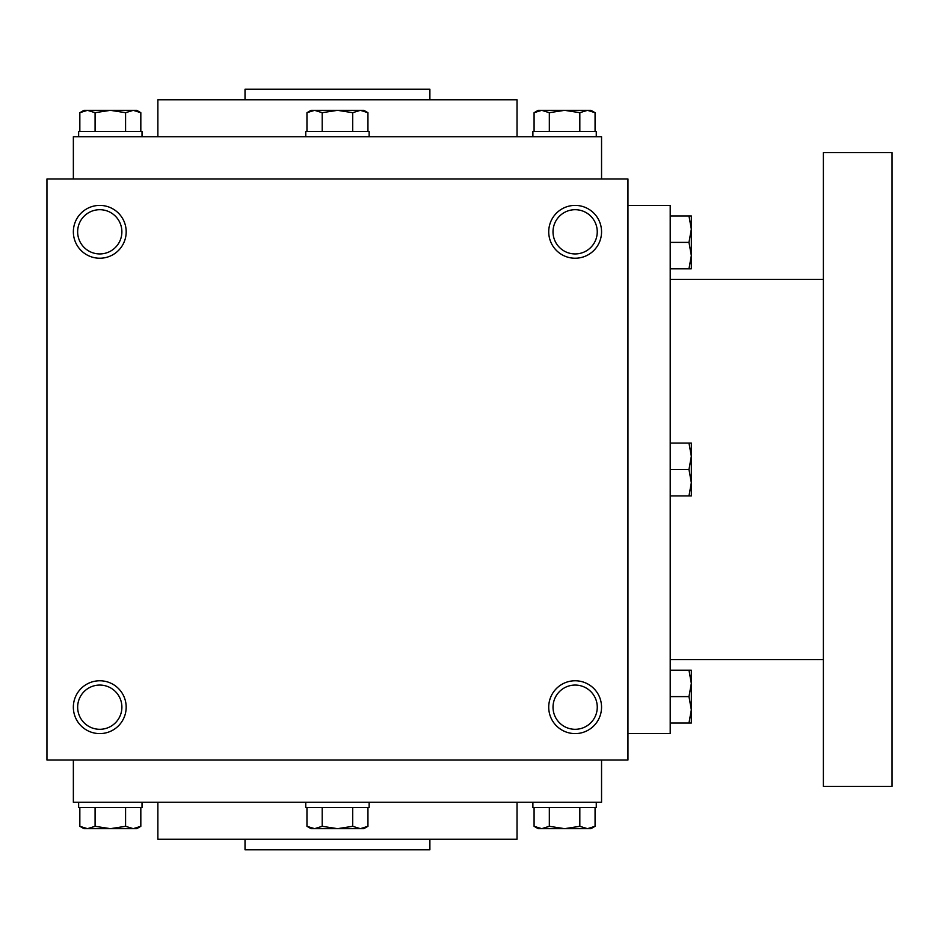 <?xml version="1.0" encoding="UTF-8"?>
<svg xmlns="http://www.w3.org/2000/svg" width="939" height="939" viewBox="0 0 939 939"><rect width="100%" height="100%" fill="white"/><g stroke="black" fill="none" stroke-linecap="round" stroke-linejoin="round"><path stroke-width="1.41" d="M627.956 178.997L46.95 178.997L46.95 760.003L627.956 760.003L627.956 178.997M126.178 707.184A26.409 26.409 0 0 0 86.564 684.308A26.409 26.409 0 0 0 86.564 730.061A26.409 26.409 0 0 0 126.178 707.184M73.359 231.816A26.409 26.409 0 0 1 112.973 208.939A26.409 26.409 0 0 1 112.973 254.692A26.409 26.409 0 0 1 73.359 231.816M601.547 707.184A26.409 26.409 0 0 0 561.933 684.308A26.409 26.409 0 0 0 561.933 730.061A26.409 26.409 0 0 0 601.547 707.184M548.728 231.816A26.409 26.409 0 0 1 588.342 208.939A26.409 26.409 0 0 1 588.342 254.692A26.409 26.409 0 0 1 548.728 231.816M245.02 839.231L245.02 849.795L429.886 849.795L429.886 839.231M157.869 802.258L157.869 839.231L517.037 839.231L517.037 802.258M73.359 760.003L73.359 802.258L601.547 802.258L601.547 760.003M73.359 178.997L73.359 136.742L601.547 136.742L601.547 178.997M157.869 136.742L157.869 99.769L517.037 99.769L517.037 136.742M245.02 99.769L245.02 89.205L429.886 89.205L429.886 99.769M553.012 231.816A22.125 22.125 0 0 1 586.194 212.66A22.125 22.125 0 0 1 586.194 250.971A22.125 22.125 0 0 1 553.012 231.816M597.263 707.184A22.125 22.125 0 0 0 564.081 688.029A22.125 22.125 0 0 0 564.081 726.34A22.125 22.125 0 0 0 597.263 707.184M77.644 231.816A22.125 22.125 0 0 1 110.825 212.66A22.125 22.125 0 0 1 110.825 250.971A22.125 22.125 0 0 1 77.644 231.816M121.894 707.184A22.125 22.125 0 0 0 88.712 688.029A22.125 22.125 0 0 0 88.712 726.34A22.125 22.125 0 0 0 121.894 707.184M627.956 205.406L670.211 205.406L670.211 733.594L627.956 733.594M823.386 279.353L670.211 279.353M823.386 152.588L823.386 786.413L892.05 786.413L892.05 152.588L823.386 152.588M688.98 495.909L691.339 482.705L688.98 469.5L691.339 456.295L688.98 443.091L691.339 443.091L691.339 495.909L670.211 495.909M688.98 443.091L670.211 443.091M688.98 469.5L670.211 469.5M688.98 723.03L691.339 709.825L688.98 696.621L691.339 683.416L688.98 670.211L691.339 670.211L691.339 723.03L670.211 723.03M688.98 670.211L670.211 670.211M688.98 696.621L670.211 696.621M688.98 268.789L691.339 255.584L688.98 242.379L691.339 229.175L688.98 215.97L691.339 215.97L691.339 268.789L670.211 268.789M688.98 215.97L670.211 215.97M688.98 242.379L670.211 242.379M322.206 131.46L322.206 112.692L314.577 110.333L306.959 112.692L311.044 110.333L360.33 110.333L367.947 112.692L360.33 110.333L363.863 110.333L367.947 112.692L367.947 131.46M360.33 110.333L352.7 112.692L337.453 110.333L322.206 112.692M305.762 136.742L305.762 131.46L369.144 131.46L369.144 136.742M352.7 131.46L352.7 112.692M306.959 131.46L306.959 112.692L314.577 110.333M549.327 131.46L549.327 112.692L541.697 110.333L534.08 112.692L538.164 110.333L587.45 110.333L595.068 112.692L587.45 110.333L590.983 110.333L595.068 112.692L595.068 131.46M587.45 110.333L579.821 112.692L564.574 110.333L549.327 112.692M532.883 136.742L532.883 131.46L596.265 131.46L596.265 136.742M579.821 131.46L579.821 112.692M534.08 131.46L534.08 112.692L541.697 110.333M95.085 131.46L95.085 112.692L87.456 110.333L79.838 112.692L83.923 110.333L133.209 110.333L140.827 112.692L133.209 110.333L136.742 110.333L140.827 112.692L140.827 131.46M133.209 110.333L125.58 112.692L110.333 110.333L95.085 112.692M78.641 136.742L78.641 131.46L142.024 131.46L142.024 136.742M125.58 131.46L125.58 112.692M79.838 131.46L79.838 112.692L87.456 110.333M352.7 807.54L352.7 826.308L360.33 828.668L367.947 826.308L367.947 807.54M367.947 826.308L363.863 828.668L311.044 828.668L306.959 826.308L314.577 828.668L306.959 826.308L306.959 807.54M369.144 802.258L369.144 807.54L305.762 807.54L305.762 802.258M314.577 828.668L322.206 826.308L337.453 828.668L352.7 826.308M322.206 807.54L322.206 826.308M579.821 807.54L579.821 826.308L587.45 828.668L595.068 826.308L595.068 807.54M595.068 826.308L590.983 828.668L538.164 828.668L534.08 826.308L541.697 828.668L534.08 826.308L534.08 807.54M596.265 802.258L596.265 807.54L532.883 807.54L532.883 802.258M541.697 828.668L549.327 826.308L564.574 828.668L579.821 826.308M549.327 807.54L549.327 826.308M125.58 807.54L125.58 826.308L133.209 828.668L140.827 826.308L140.827 807.54M140.827 826.308L136.742 828.668L83.923 828.668L79.838 826.308L87.456 828.668L79.838 826.308L79.838 807.54M142.024 802.258L142.024 807.54L78.641 807.54L78.641 802.258M87.456 828.668L95.085 826.308L110.333 828.668L125.58 826.308M95.085 807.54L95.085 826.308M823.386 659.648L670.211 659.648"/></g></svg>
